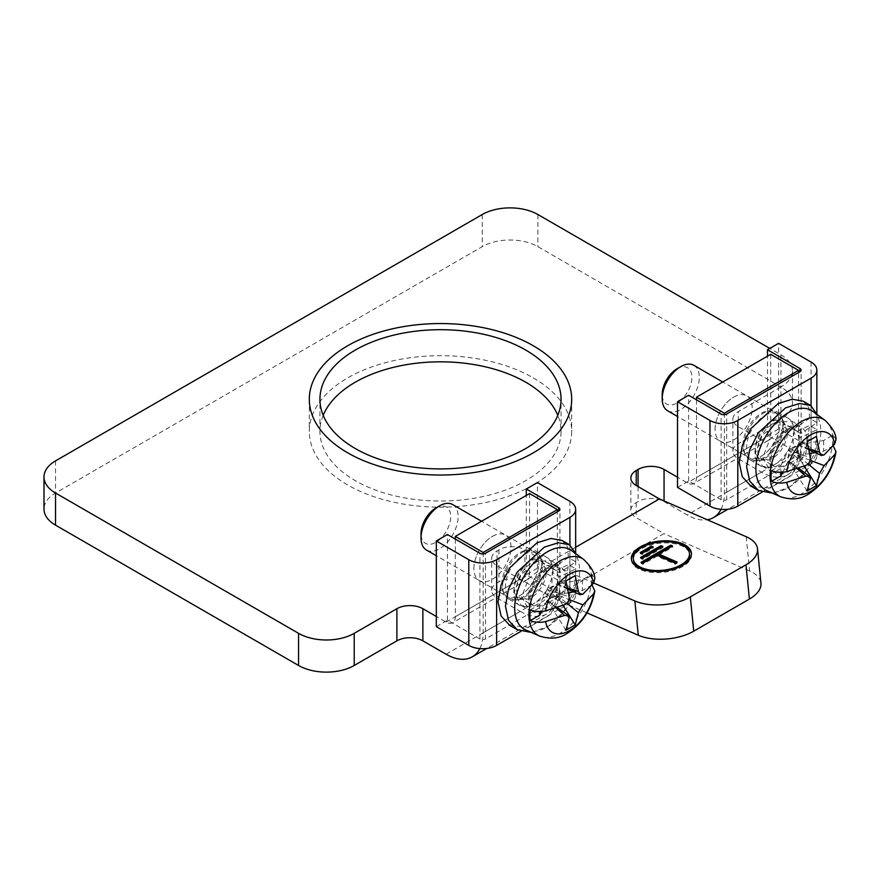<?xml version="1.0" encoding="UTF-8"?>
<svg xmlns="http://www.w3.org/2000/svg" width="880" height="880" viewBox="0 0 880 880"><rect width="100%" height="100%" fill="white"/><g stroke="black" fill="none" stroke-linecap="round" stroke-linejoin="round"><path stroke-width="0.66" stroke-dasharray="4.4 3.3" d="M771.397 470.679L780.934 465.168L780.934 472.351M782.727 472.263L788.359 460.889L788.359 450.175L805.816 465.465M780.934 465.168L788.359 450.175L807.136 441.738L816.409 436.381L797.632 444.818L823.603 440.539L833.14 435.028L835.989 439.483M824.12 454.894L797.632 444.818L788.359 450.175L810.326 457.644M833.14 435.028A44.143 25.487 -60 0 1 833.14 445.742L833.261 445.841M766.865 490.688A45.914 26.51 120 0 0 788.359 487.663A45.914 26.51 120 0 0 817.949 448.503A45.914 26.51 120 0 0 812.691 411.312M765.16 415.36A26.235 15.147 -60 0 1 778.283 414.062A26.235 15.147 -60 0 1 782.496 419.133A26.235 15.147 -60 0 1 783.717 426.074A26.235 15.147 -60 0 1 765.16 458.205A26.235 15.147 -60 0 1 758.549 460.625A26.235 15.147 -60 0 1 752.048 459.503A26.235 15.147 -60 0 1 746.614 447.502A26.235 15.147 -60 0 1 765.16 415.36M761.453 456.071A26.235 15.147 120 0 0 778.591 432.949A26.235 15.147 120 0 0 774.576 411.917A26.235 15.147 120 0 0 761.453 413.226A26.235 15.147 120 0 0 744.315 436.337A26.235 15.147 120 0 0 748.341 457.369A26.235 15.147 120 0 0 761.453 456.071M693.869 365.332A26.235 15.147 -60 0 1 697.895 386.353A26.235 15.147 -60 0 1 680.746 409.475A26.235 15.147 -60 0 1 667.634 410.773M733.623 397.155A26.235 15.147 -60 0 1 746.746 395.857A26.235 15.147 -60 0 1 750.761 416.878A26.235 15.147 -60 0 1 733.623 440A26.235 15.147 -60 0 1 720.511 441.298A26.235 15.147 -60 0 1 716.485 420.277A26.235 15.147 -60 0 1 733.623 397.155M770.726 354.31L770.726 434.643A13.123 7.579 60 0 1 768.009 440.649A13.123 7.579 60 0 1 761.453 440L738.265 426.613A18.37 10.604 180 0 1 732.886 419.111A18.37 10.604 180 0 1 738.265 411.62L780.934 386.98A39.358 22.726 180 0 1 792.462 403.051A39.358 22.726 180 0 1 780.934 419.111L738.265 443.751A18.37 10.604 0 0 0 732.886 451.242A18.37 10.604 0 0 0 738.265 458.744L761.453 472.131A52.47 30.294 -120 0 0 787.688 474.738A52.47 30.294 -120 0 0 798.556 450.714L798.556 372.515M721.028 509.344A52.47 30.294 -120 0 0 724.35 493.559L724.35 414.678M587.004 612.898L552.585 597.905L663.905 533.632L636.229 517.66A18.37 10.604 0 0 1 630.85 510.158A18.37 10.604 0 0 1 636.229 502.656L638.077 501.589A18.37 10.604 0 0 1 664.048 501.589L687.247 514.976A52.47 30.294 -120 0 0 707.289 519.761M529.551 493.559L529.551 573.892A13.123 7.579 60 0 1 526.834 579.898A13.123 7.579 60 0 1 520.267 579.249L497.079 565.862A18.37 10.604 180 0 1 491.7 558.36A18.37 10.604 180 0 1 497.079 550.858L498.938 549.791A18.37 10.604 180 0 1 524.909 549.791L548.097 563.178L575.663 547.261M446.061 654.225L520.267 611.38L497.079 597.993A18.37 10.604 0 0 1 491.7 590.491A18.37 10.604 0 0 1 497.079 583L498.938 581.922A18.37 10.604 0 0 1 524.909 581.922L552.585 597.905M780.934 354.849L780.934 386.98A39.358 22.726 0 0 0 792.462 370.909A39.358 22.726 0 0 0 780.934 354.849L769.802 348.414M696.52 399.828L696.52 477.488A13.123 7.579 60 0 1 693.803 483.494A13.123 7.579 60 0 1 687.247 482.845L677.501 477.224M455.334 539.077L455.334 616.737A13.123 7.579 60 0 1 452.617 622.743A13.123 7.579 60 0 1 446.061 622.094L436.315 616.473M780.934 419.111L780.934 386.98L537.9 246.664A39.358 22.726 180 0 0 482.24 246.664L55.528 493.02A39.358 22.726 180 0 0 44 509.091M323.191 415.36A120.56 69.608 0 0 0 319.935 431.431A120.56 69.608 0 0 0 355.245 480.645A120.56 69.608 0 0 0 486.629 495.737A120.56 69.608 0 0 0 561.055 431.431A120.56 69.608 0 0 0 557.799 415.36M479.842 648.593A52.47 30.294 -120 0 0 483.164 632.797L483.164 553.916M520.267 611.38A52.47 30.294 -120 0 0 546.502 613.976A52.47 30.294 -120 0 0 557.37 589.952L557.37 511.764M520.267 595.309A26.235 15.147 120 0 0 537.416 572.187A26.235 15.147 120 0 0 533.39 551.166A26.235 15.147 120 0 0 520.267 552.464A26.235 15.147 120 0 0 503.129 575.586A26.235 15.147 120 0 0 507.155 596.607A26.235 15.147 120 0 0 520.267 595.309M492.437 536.404A26.235 15.147 -60 0 1 505.56 535.106A26.235 15.147 -60 0 1 509.586 556.127A26.235 15.147 -60 0 1 492.437 579.249A26.235 15.147 -60 0 1 479.325 580.547A26.235 15.147 -60 0 1 475.299 559.526A26.235 15.147 -60 0 1 492.437 536.404M523.985 554.609A26.235 15.147 -60 0 1 537.097 553.311A26.235 15.147 -60 0 1 541.31 558.382A26.235 15.147 -60 0 1 542.531 565.323A26.235 15.147 -60 0 1 523.985 597.454A26.235 15.147 -60 0 1 517.363 599.863A26.235 15.147 -60 0 1 510.862 598.752A26.235 15.147 -60 0 1 505.428 586.74A26.235 15.147 -60 0 1 523.985 554.609M452.683 504.57A26.235 15.147 -60 0 1 456.709 525.602A26.235 15.147 -60 0 1 439.571 548.724A26.235 15.147 -60 0 1 426.448 550.022M525.679 629.926A45.914 26.51 120 0 0 547.173 626.912A45.914 26.51 120 0 0 576.763 587.741A45.914 26.51 120 0 0 571.505 550.55M530.211 609.917L539.748 604.417L547.173 589.424L565.95 580.987L575.223 575.63L556.446 584.067L582.417 579.777L591.954 574.277L594.803 578.721M591.954 574.277A44.143 25.487 -60 0 1 591.954 584.991L592.075 585.079M568.513 592.79L556.446 594.781L568.953 599.533M573.925 591.899L582.417 590.491L591.954 584.991M541.541 611.512L547.173 600.138L547.173 589.424L564.63 604.714M556.006 607.871L547.173 600.138L556.446 594.891L563.002 605.363M556.446 594.891L566.819 603.229M567.567 587.851L556.446 584.067L547.173 589.424L569.14 596.893M582.934 594.143L556.446 584.067L556.446 594.781M582.417 579.777L582.417 590.491M539.748 604.417L539.748 611.6M569.14 618.024L547.173 600.138L557.282 607.453M565.95 630.256L547.173 600.248M435.853 508.013A20.988 12.122 -60 0 1 450.703 516.582A20.988 12.122 -60 0 1 435.853 542.289A20.988 12.122 -60 0 1 421.014 533.72M548.097 563.178L593.67 583.022M746.174 536.701L749.606 570.966A39.358 19.778 174.3 0 1 760.936 583.11M749.606 570.966L663.905 533.632M631.455 559.724A30.173 15.169 -5.7 0 0 631.488 560.285A30.173 15.169 -5.7 0 0 640.178 569.602A30.173 15.169 -5.7 0 0 673.662 570.295A30.173 15.169 -5.7 0 0 691.537 554.268A30.173 15.169 -5.7 0 0 691.46 553.707M674.377 542.564A30.173 15.169 -5.7 0 0 645.986 545.402M633.446 560.087A28.204 14.179 174.3 0 1 650.155 545.116A28.204 14.179 174.3 0 1 681.45 545.765A28.204 14.179 174.3 0 1 689.579 554.466M676.929 568.029A28.204 14.179 174.3 0 1 648.538 570.867M658.757 555.137L672.672 547.107L671.495 546.59M642.213 562.826L641.146 563.442L642.983 564.245L656.898 556.215L675.312 564.234L677.171 563.156L675.994 562.65M641.784 557.942L640.717 558.558L642.565 559.361L662.97 547.58L661.793 547.063M641.355 553.058L640.288 553.674L642.136 554.477L653.268 548.053L652.091 547.536M672.562 545.974L672.672 547.107M677.061 562.034L677.171 563.156M675.202 563.101L675.312 564.234M656.788 555.082L656.898 556.215M642.873 563.112L642.983 564.245M641.036 562.32L641.146 563.442M662.86 546.447L662.97 547.58M642.444 558.228L642.565 559.361M640.607 557.436L640.717 558.558M653.158 546.92L653.268 548.053M642.026 553.355L642.136 554.477M640.178 552.552L640.288 553.674M677.039 368.764A20.988 12.122 -60 0 1 691.878 377.333A20.988 12.122 -60 0 1 677.039 403.04A20.988 12.122 -60 0 1 662.2 394.471M808.753 448.602L797.632 444.818L797.632 455.642L804.188 466.114M810.139 460.295L797.632 455.532L808.005 463.98M810.326 478.786L788.359 460.999L797.632 455.642M807.136 491.007L788.359 460.999M797.192 468.633L788.359 460.889L798.468 468.204M797.632 455.532L809.699 453.541M815.111 452.65L823.603 451.242L833.14 445.742M823.603 440.539L823.603 451.242M793.386 429.286L809.556 418.319L816.981 422.609L800.811 433.576L793.386 429.286L791.813 421.124L778.151 422.323L762.41 435.193L755.425 453.123L762.41 466.246L773.476 467.775L785.18 461.472L793.089 448.855L793.386 433.114L809.556 425.414L816.981 429.704L800.811 437.404L793.386 433.114M809.556 418.319L808.973 407.99L803.297 401.236M750.937 486.134L769.967 488.103L790.735 475.871L805.959 452.826L809.556 425.414M816.981 422.609L817.036 414.48M772.618 493.229L789.668 486.915L805.068 472.252L815.133 451.935L816.981 429.704M800.811 433.576L799.238 425.403L785.576 426.613L769.835 439.483L762.85 457.402L769.835 470.536L780.901 472.065L792.605 465.751L800.503 453.134L800.811 437.404M782.793 424.468A27.544 15.906 -60 0 1 770.759 452.188A27.544 15.906 -60 0 1 749.54 459.569A27.544 15.906 -60 0 1 743.831 446.963A27.544 15.906 -60 0 1 755.854 419.232A27.544 15.906 -60 0 1 777.084 411.851A27.544 15.906 -60 0 1 782.793 424.468M793.925 430.892A27.544 15.906 -60 0 1 781.891 458.623A27.544 15.906 -60 0 1 760.661 466.004A27.544 15.906 -60 0 1 754.963 453.387A27.544 15.906 -60 0 1 766.986 425.667A27.544 15.906 -60 0 1 788.216 418.286A27.544 15.906 -60 0 1 793.925 430.892M811.085 362.076L811.085 447.766L778.613 429.022L767.481 435.446L799.953 454.19A3.938 2.277 0 0 1 801.108 455.796A3.938 2.277 0 0 1 799.953 457.402L726.671 499.719L726.671 414.029M762.091 492.118L811.085 463.837A19.679 11.363 180 0 0 816.849 455.796A19.679 11.363 180 0 0 811.085 447.766M677.501 487.399L688.633 480.975L721.105 499.719A3.938 2.277 0 0 0 726.671 499.719M688.633 480.975L688.633 395.274M767.481 435.446L767.481 356.18M778.613 429.022L778.613 343.332M552.2 568.535L568.37 557.568L575.795 561.847L559.625 572.825L552.2 568.535L550.627 560.362L536.965 561.572L521.224 574.442L514.239 592.372L521.224 605.495L532.301 607.024L544.005 600.71L551.903 588.093L552.2 572.363L568.37 564.663L575.795 568.942L559.625 576.653L552.2 572.363M568.37 557.568L567.798 547.239L562.111 540.485M509.751 625.383L528.781 627.352L549.549 615.12L564.784 592.075L568.37 564.663M575.795 561.847L575.85 553.729M531.443 632.478L548.482 626.164L563.882 611.49L573.947 591.184L575.795 568.942M559.625 572.825L558.052 564.652L544.39 565.851L528.649 578.732L521.664 596.651L528.649 609.785L539.715 611.303L551.419 605L559.317 592.383L559.625 576.653M541.607 563.717A27.544 15.906 -60 0 1 529.584 591.437A27.544 15.906 -60 0 1 508.354 598.818A27.544 15.906 -60 0 1 502.645 586.212A27.544 15.906 -60 0 1 514.668 558.481A27.544 15.906 -60 0 1 535.898 551.1A27.544 15.906 -60 0 1 541.607 563.717M552.739 570.141A27.544 15.906 -60 0 1 540.716 597.861A27.544 15.906 -60 0 1 519.486 605.242A27.544 15.906 -60 0 1 513.777 592.636A27.544 15.906 -60 0 1 525.8 564.905A27.544 15.906 -60 0 1 547.03 557.524A27.544 15.906 -60 0 1 552.739 570.141M569.899 501.325L569.899 587.015L537.427 568.271L526.295 574.695L558.767 593.439A3.938 2.277 0 0 1 559.922 595.045A3.938 2.277 0 0 1 558.767 596.651L485.485 638.957L485.485 553.267M520.916 631.356L569.899 603.075A19.679 11.363 180 0 0 575.663 595.045A19.679 11.363 180 0 0 569.899 587.015M436.315 626.648L447.447 620.213L479.919 638.957A3.938 2.277 0 0 0 485.485 638.957M447.447 620.213L447.447 534.523M526.295 574.695L526.295 495.429M537.427 568.271L537.427 482.581M715.077 429.286A26.235 15.147 -60 0 1 726.528 402.886A26.235 15.147 -60 0 1 746.746 395.857A26.235 15.147 -60 0 1 752.18 407.869A26.235 15.147 -60 0 1 740.729 434.269A26.235 15.147 -60 0 1 720.511 441.298A26.235 15.147 -60 0 1 715.077 429.286M780.01 423.929A26.235 15.147 120 0 0 774.576 411.917A26.235 15.147 120 0 0 754.358 418.946A26.235 15.147 120 0 0 742.907 445.357A26.235 15.147 120 0 0 748.341 457.369A26.235 15.147 120 0 0 768.559 450.34A26.235 15.147 120 0 0 780.01 423.929M473.891 568.535A26.235 15.147 -60 0 1 485.342 542.135A26.235 15.147 -60 0 1 505.56 535.106A26.235 15.147 -60 0 1 510.994 547.107A26.235 15.147 -60 0 1 499.543 573.518A26.235 15.147 -60 0 1 479.325 580.547A26.235 15.147 -60 0 1 473.891 568.535M538.824 563.178A26.235 15.147 120 0 0 533.39 551.166A26.235 15.147 120 0 0 513.172 558.195A26.235 15.147 120 0 0 501.721 584.606A26.235 15.147 120 0 0 507.155 596.607A26.235 15.147 120 0 0 527.373 589.578A26.235 15.147 120 0 0 538.824 563.178M533.258 377.872A131.186 75.735 180 0 1 571.681 431.431A131.186 75.735 180 0 1 490.699 501.402A131.186 75.735 180 0 1 347.732 484.99A131.186 75.735 180 0 1 309.309 431.431A131.186 75.735 180 0 1 390.291 361.46A131.186 75.735 180 0 1 533.258 377.872M824.901 420.222A44.297 25.575 -60 0 1 829.983 456.104A44.297 25.575 -60 0 1 801.427 493.889A44.297 25.575 120 0 1 780.692 496.804M806.905 439.461A26.235 15.147 120 0 0 788.359 428.747A26.235 15.147 120 0 0 769.802 460.889A26.235 15.147 120 0 0 788.359 471.603A26.235 15.147 120 0 0 806.905 439.461M799.491 439.461A20.988 12.122 120 0 0 795.135 429.858A20.988 12.122 120 0 0 778.965 435.479A20.988 12.122 120 0 0 769.802 456.599A20.988 12.122 120 0 0 774.147 466.213A20.988 12.122 120 0 0 790.328 460.592A20.988 12.122 120 0 0 799.491 439.461M787.424 432.498A20.988 12.122 120 0 0 783.079 422.895A20.988 12.122 120 0 0 766.909 428.516A20.988 12.122 120 0 0 757.746 449.636A20.988 12.122 120 0 0 762.091 459.25A20.988 12.122 120 0 0 778.261 453.629A20.988 12.122 120 0 0 787.424 432.498M786.071 431.145A21.692 12.529 120 0 0 785.059 425.403A21.692 12.529 120 0 0 767.943 424.182A21.692 12.529 120 0 0 755.392 448.855A21.692 12.529 120 0 0 765.259 459.701A21.692 12.529 120 0 0 786.071 431.145M798.556 450.714L724.35 493.559M738.265 458.744L738.265 426.613M738.265 443.751L738.265 411.62M638.077 486.596L638.077 501.589M636.229 502.656L636.229 517.66M497.079 583L497.079 550.858M498.938 549.791L498.938 581.922M664.048 500.929L664.048 501.589M761.453 440L687.247 482.845M446.061 622.094L520.267 579.249M761.453 472.131L687.247 514.976M537.9 214.533L537.9 246.664M482.24 214.533L482.24 246.664M55.528 460.889L55.528 493.02M455.334 616.737L529.551 573.892M497.079 597.993L497.079 565.862M483.164 632.797L557.37 589.952M544.885 570.394A21.692 12.529 120 0 0 543.873 564.652A21.692 12.529 120 0 0 526.768 563.431A21.692 12.529 120 0 0 514.206 588.104A21.692 12.529 120 0 0 524.073 598.95A21.692 12.529 120 0 0 544.885 570.394M546.249 571.747A20.988 12.122 120 0 0 541.893 562.144A20.988 12.122 120 0 0 525.723 567.765A20.988 12.122 120 0 0 516.56 588.885A20.988 12.122 120 0 0 520.905 598.499A20.988 12.122 120 0 0 537.086 592.867A20.988 12.122 120 0 0 546.249 571.747M528.616 595.848A20.988 12.122 120 0 0 532.961 605.462A20.988 12.122 120 0 0 549.142 599.83A20.988 12.122 120 0 0 558.305 578.71A20.988 12.122 120 0 0 553.96 569.096A20.988 12.122 120 0 0 537.779 574.728A20.988 12.122 120 0 0 528.616 595.848M565.719 578.71A26.235 15.147 120 0 0 547.173 567.996A26.235 15.147 120 0 0 528.616 600.127A26.235 15.147 120 0 0 547.173 610.841A26.235 15.147 120 0 0 565.719 578.71M583.715 559.471A44.297 25.575 -60 0 1 588.797 595.353A44.297 25.575 -60 0 1 560.241 633.138A44.297 25.575 120 0 1 539.506 636.053M524.909 549.791L524.909 581.922M770.726 434.643L696.52 477.488M799.953 457.402L799.953 454.19M811.085 405.746L811.085 463.837M721.105 499.719L721.105 414.029M558.767 596.651L558.767 593.439M569.899 544.984L569.899 603.075M479.919 638.957L479.919 553.267M782.496 419.133L785.059 425.403L783.079 422.895L795.135 429.858C788.513 424.82 770.484 444.906 771.342 458.744C771.958 463.87 772.904 466.356 774.147 466.213L762.091 459.25L765.259 459.701L758.549 460.625M778.283 414.062L722.755 382.008M732.886 451.242L732.886 419.111M792.462 370.909L792.462 403.051M526.834 579.898L452.617 622.743M491.7 590.491L491.7 558.36M546.502 613.976L486.761 648.472M537.097 553.311L481.569 521.257M510.862 598.752L436.315 555.72M517.363 599.863L524.073 598.95L520.905 598.499L532.961 605.462C531.718 605.605 530.783 603.108 530.156 597.993C529.298 584.155 547.327 564.069 553.96 569.096L541.893 562.144L543.873 564.652L541.31 558.382M567.842 589.171L556.446 584.067M630.85 510.158L630.85 478.027M691.537 554.268L691.416 553.146M631.488 560.285L631.378 559.163M768.009 440.649L693.803 483.494M752.048 459.503L677.501 416.471M787.688 474.738L727.947 509.223M561.055 431.431L561.055 399.3M319.935 431.431L319.935 399.3M809.028 449.922L797.632 444.818M762.41 466.246L769.835 470.536M791.813 421.124L799.238 425.403M760.661 466.004L749.54 459.569M801.108 455.796L801.108 370.106M816.849 413.677L816.849 455.796M788.216 418.286L777.084 411.851M521.224 605.495L528.649 609.785M550.627 560.362L558.052 564.652M519.486 605.242L508.354 598.818M559.922 595.045L559.922 509.355M575.663 552.926L575.663 595.045M547.03 557.524L535.898 551.1M571.681 399.3L571.681 431.431M309.309 399.3L309.309 431.431"/><path stroke-width="1.32" d="M780.934 472.351L780.934 475.882L782.727 472.263M810.139 460.295L824.12 465.608L834.757 454.608L836 451.715C832.722 470.173 823.504 484.33 808.324 494.164C800.745 499.334 791.538 500.214 780.692 496.804A44.297 25.575 120 0 1 772.134 461.835A44.297 25.575 120 0 1 801.427 421.553A44.297 25.575 -60 0 1 824.901 420.222C832.37 427.438 836.066 433.851 835.989 439.483L834.757 443.894L824.12 454.894L821.447 455.488L809.028 449.922M821.447 455.488L819.599 452.287L816.409 436.381L807.136 441.738L810.326 457.644C810.502 461.219 808.995 463.826 805.816 465.465L786.764 471.614C781.297 472.846 776.171 472.527 771.397 470.679A44.143 25.487 -60 0 0 771.397 481.382C776.171 483.241 781.297 483.549 786.764 482.328L805.816 476.179L797.192 468.633M836 451.715L833.261 445.841M824.12 465.608L819.599 473.429L816.409 485.65L807.136 491.007L810.326 478.786L809.501 476.179L805.816 476.179M824.901 420.222L812.691 411.312A45.914 26.51 120 0 0 788.359 412.687A45.914 26.51 120 0 0 757.988 454.443A45.914 26.51 120 0 0 766.865 490.688L780.692 496.804M677.501 416.471L667.634 410.773A26.235 15.147 -60 0 1 662.2 398.761A26.235 15.147 -60 0 1 680.746 366.63A26.235 15.147 -60 0 1 693.869 365.332L722.755 382.008M798.556 372.515L798.556 370.37L724.35 413.215L696.52 397.155L696.52 399.828M724.35 414.678L724.35 413.215M798.556 370.37L770.726 354.31L696.52 397.155M575.663 547.261L659.417 498.916L636.229 485.518A18.37 10.604 180 0 1 630.85 478.027A18.37 10.604 180 0 1 636.229 470.525L638.077 469.458A18.37 10.604 180 0 1 664.048 469.458L664.048 500.929M354.222 633.336L396.891 608.707A18.37 10.604 180 0 1 422.873 608.707L422.873 640.838A18.37 10.604 0 0 0 396.891 640.838L354.222 665.467A39.358 22.726 180 0 1 298.562 665.467L55.528 525.151A39.358 22.726 180 0 1 44 509.091L44 476.949A39.358 22.726 0 0 0 55.528 493.02L298.562 633.336A39.358 22.726 0 0 0 354.222 633.336L354.222 665.467M677.501 477.224L664.048 469.458M436.315 616.473L422.873 608.707M769.802 348.414L537.9 214.533A39.358 22.726 0 0 0 482.24 214.533L55.528 460.889A39.358 22.726 0 0 0 44 476.949M355.245 448.514A120.56 69.608 0 0 0 486.629 463.606A120.56 69.608 0 0 0 561.055 399.3A120.56 69.608 0 0 0 525.745 350.075A120.56 69.608 0 0 0 394.361 334.994A120.56 69.608 0 0 0 319.935 399.3A120.56 69.608 0 0 0 355.245 448.514M422.873 640.838L446.061 654.225A52.47 30.294 -120 0 0 472.296 656.821A52.47 30.294 -120 0 0 479.842 648.593M557.799 415.36A120.56 69.608 0 0 0 525.745 382.217A120.56 69.608 0 0 0 407.616 364.463A120.56 69.608 0 0 0 323.191 415.36M483.164 553.916L483.164 552.464L455.334 536.404L455.334 539.077M557.37 511.764L557.37 509.619L529.551 493.559L455.334 536.404M483.164 552.464L557.37 509.619M436.315 555.72L426.448 550.022A26.235 15.147 -60 0 1 421.014 538.01A26.235 15.147 -60 0 1 439.571 505.868A26.235 15.147 -60 0 1 452.683 504.57L481.569 521.257M439.571 505.868L435.853 508.013L439.571 505.868M539.506 636.053A44.297 25.575 120 0 1 530.948 601.084A44.297 25.575 120 0 1 560.241 560.802A44.297 25.575 -60 0 1 583.715 559.471L571.505 550.55A45.914 26.51 120 0 0 547.173 551.936A45.914 26.51 120 0 0 516.802 593.681A45.914 26.51 120 0 0 525.679 629.926L539.506 636.053C550.352 639.463 559.559 638.583 567.149 633.402C582.318 623.568 591.547 609.422 594.814 590.953L592.075 585.079M567.567 587.851L578.413 591.536L575.223 575.63L565.95 580.987L569.14 596.893C569.316 600.468 567.809 603.075 564.63 604.714L545.578 610.863C540.111 612.084 534.996 611.776 530.211 609.917A44.143 25.487 -60 0 0 530.211 620.631C534.996 622.49 540.111 622.798 545.578 621.566L564.63 615.417L556.006 607.871M594.814 590.953L593.582 593.857L582.934 604.857L578.413 612.667L575.223 624.899L565.95 630.256L569.14 618.024L568.315 615.428L564.63 615.417M583.715 559.471C591.184 566.687 594.88 573.1 594.803 578.721L593.582 583.143L582.934 594.143L580.261 594.726L567.842 589.171M568.953 599.533L582.934 604.857M568.513 592.79L573.925 591.899M530.211 620.631L539.748 615.131L541.541 611.512M566.819 603.229L578.413 612.667M563.002 605.363L575.223 624.899L565.95 630.256M578.413 591.536L580.261 594.726M539.748 611.6L539.748 615.131M421.014 538.01L421.014 533.72A20.988 12.122 -60 0 1 435.853 508.013M593.67 583.022L634.854 600.963A39.358 19.778 -5.7 0 0 690.305 596.926L745.965 564.795A39.358 19.778 -5.7 0 0 757.504 548.845L760.936 583.11A39.358 19.778 174.3 0 1 749.397 599.06L693.737 631.191A39.358 19.778 174.3 0 1 638.286 635.228L587.004 612.898M757.504 548.845A39.358 19.778 -5.7 0 0 746.174 536.701L659.417 498.916M640.068 568.469A30.173 15.169 -5.7 0 0 673.541 569.173A30.173 15.169 -5.7 0 0 691.416 553.146A30.173 15.169 -5.7 0 0 682.737 543.829A30.173 15.169 -5.7 0 0 649.253 543.136A30.173 15.169 -5.7 0 0 631.378 559.163A30.173 15.169 -5.7 0 0 640.068 568.469M681.34 544.632A28.204 14.179 -5.7 0 0 650.045 543.983A28.204 14.179 -5.7 0 0 633.336 558.965A28.204 14.179 -5.7 0 0 641.454 567.666A28.204 14.179 -5.7 0 0 672.749 568.326A28.204 14.179 -5.7 0 0 689.458 553.344A28.204 14.179 -5.7 0 0 681.34 544.632M672.562 545.974L670.714 545.182L641.036 562.32L642.873 563.112L656.788 555.082L675.202 563.101L677.061 562.034L658.647 554.015L672.562 545.974M662.86 546.447L661.012 545.644L640.607 557.436L642.444 558.228L662.86 546.447M653.158 546.92L651.31 546.117L640.178 552.552L642.026 553.355L653.158 546.92M691.46 553.707A30.173 15.169 -5.7 0 0 682.847 544.962A30.173 15.169 -5.7 0 0 674.377 542.564M645.986 545.402A30.173 15.169 -5.7 0 0 631.455 559.724M648.538 570.867A28.204 14.179 174.3 0 1 641.564 568.799A28.204 14.179 174.3 0 1 633.446 560.087L633.336 558.965M689.458 553.344L689.579 554.466A28.204 14.179 174.3 0 1 676.929 568.029M671.495 546.59L670.824 546.304L642.213 562.826M675.994 562.65L658.757 555.137L658.647 554.015M661.793 547.063L661.122 546.777L641.784 557.942M652.091 547.536L651.42 547.25L641.355 553.058M670.714 545.182L670.824 546.304M661.012 545.644L661.122 546.777M651.31 546.117L651.42 547.25M707.289 519.761A52.47 30.294 -120 0 0 713.482 517.583A52.47 30.294 -120 0 0 721.028 509.344M680.746 366.63L677.039 368.764L680.746 366.63M662.2 398.761L662.2 394.471A20.988 12.122 -60 0 1 677.039 368.764M819.599 452.287L808.753 448.602M804.188 466.114L816.409 485.65L807.136 491.007M808.005 463.98L819.599 473.429M809.699 453.541L815.111 452.65M771.397 481.382L780.934 475.882M817.036 414.48L810.711 405.526L803.297 401.236L792.198 399.212L778.151 403.579L750.937 428.571L742.291 445.61L739.189 462.495L742.291 476.762L750.937 486.134L758.351 490.413L772.618 493.229M810.711 405.526L799.612 403.491L785.576 407.869L758.351 432.85L749.716 449.889L746.614 466.774L749.716 481.041L758.351 490.413M799.953 371.712L726.671 414.029A3.938 2.277 180 0 1 721.105 414.029L688.633 395.274L677.501 401.709L709.973 420.453A19.679 11.363 0 0 0 737.803 420.453L811.085 378.136A19.679 11.363 0 0 0 816.849 370.106A19.679 11.363 0 0 0 811.085 362.076L778.613 343.332L767.481 349.756L799.953 368.5A3.938 2.277 180 0 1 801.108 370.106A3.938 2.277 180 0 1 799.953 371.712L799.953 368.5M737.803 420.453L737.803 506.143A19.679 11.363 180 0 1 709.973 506.143L677.501 487.399L677.501 401.709M737.803 506.143L762.091 492.118M767.481 356.18L767.481 349.756M575.85 553.729L569.536 544.764L562.111 540.485L551.012 538.461L536.965 542.828L509.751 567.82L501.105 584.859L498.003 601.744L501.105 616.011L509.751 625.383L517.176 629.662L531.443 632.478M569.536 544.764L558.426 542.74L544.39 547.107L517.176 572.099L508.53 589.138L505.428 606.023L508.53 620.29L517.176 629.662M558.767 510.961L485.485 553.267A3.938 2.277 180 0 1 479.919 553.267L447.447 534.523L436.315 540.947L468.787 559.702A19.679 11.363 0 0 0 496.617 559.702L569.899 517.385A19.679 11.363 0 0 0 575.663 509.355A19.679 11.363 0 0 0 569.899 501.325L537.427 482.581L526.295 489.005L558.767 507.749A3.938 2.277 180 0 1 559.922 509.355A3.938 2.277 180 0 1 558.767 510.961L558.767 507.749M496.617 559.702L496.617 645.392A19.679 11.363 180 0 1 468.787 645.392L436.315 626.648L436.315 540.947M496.617 645.392L520.916 631.356M526.295 495.429L526.295 489.005M347.732 452.848A131.186 75.735 0 0 0 490.699 469.271A131.186 75.735 0 0 0 571.681 399.3A131.186 75.735 0 0 0 533.258 345.741A131.186 75.735 0 0 0 390.291 329.318A131.186 75.735 0 0 0 309.309 399.3A131.186 75.735 0 0 0 347.732 452.848M786.764 471.614A34.573 19.954 -60 0 1 810.766 434.885A34.573 19.954 -60 0 1 834.757 443.894M834.757 454.608A34.573 19.954 -60 0 1 810.766 491.337A34.573 19.954 -60 0 1 786.764 482.328M638.077 469.458L638.077 486.596M636.229 485.518L636.229 470.525M396.891 608.707L396.891 640.838M55.528 493.02L55.528 525.151M298.562 633.336L298.562 665.467M545.578 610.863A34.573 19.954 -60 0 1 569.58 574.134A34.573 19.954 -60 0 1 593.582 583.143M593.582 593.857A34.573 19.954 -60 0 1 569.58 630.586A34.573 19.954 -60 0 1 545.578 621.566M638.286 635.228L634.854 600.963M693.737 631.191L690.305 596.926M745.965 564.795L749.397 599.06M709.973 420.453L709.973 506.143M811.085 378.136L811.085 405.746M468.787 559.702L468.787 645.392M569.899 517.385L569.899 544.984M486.761 648.472L472.296 656.821M568.315 615.428L557.282 607.453M727.947 509.223L713.482 517.583M809.501 476.179L798.468 468.204M816.849 370.106L816.849 413.677M575.663 509.355L575.663 552.926"/></g></svg>

